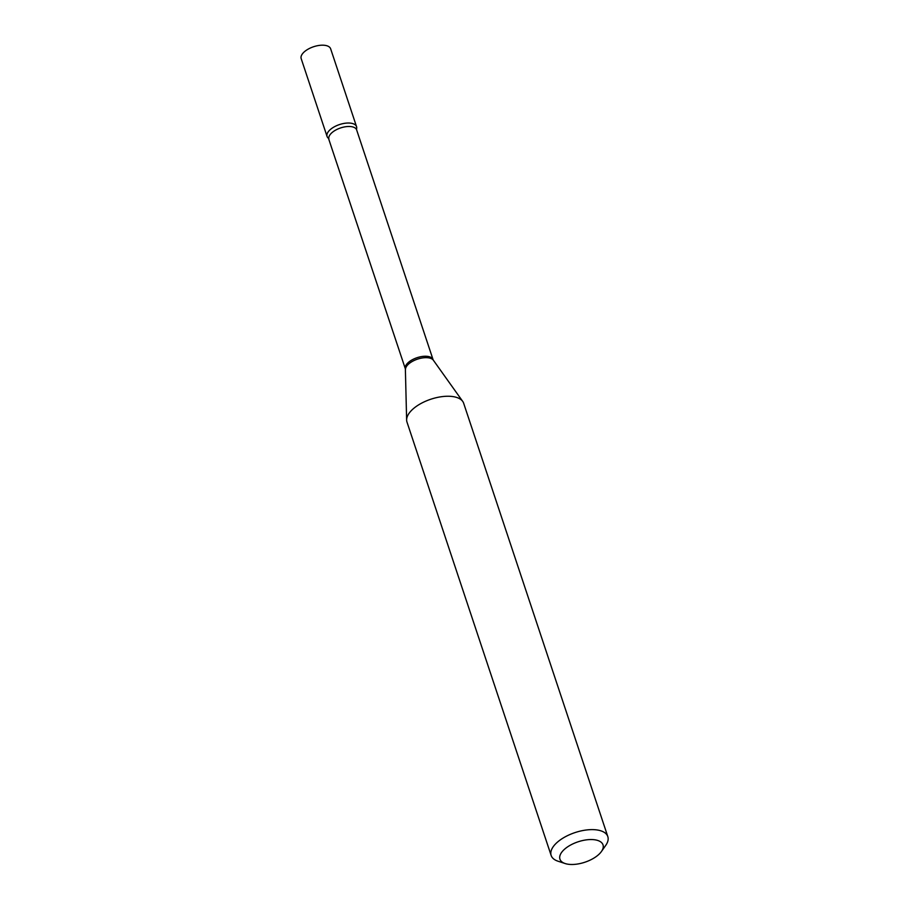 <?xml version="1.0" encoding="UTF-8"?>
<svg xmlns="http://www.w3.org/2000/svg" width="909" height="909" viewBox="0 0 909 909"><rect width="100%" height="100%" fill="white"/><g stroke="black" fill="none" stroke-linecap="round" stroke-linejoin="round"><path stroke-width="1.36" d="M356.43 129.396A15.533 7.363 161.6 0 0 356.544 126.646L330.649 48.813A15.533 7.363 161.6 0 0 325.592 45.45A15.533 7.363 161.6 0 0 308.628 48.87A15.533 7.363 161.6 0 0 301.186 58.619L327.07 136.452A15.533 7.363 161.6 0 0 328.808 138.577M356.544 126.646A15.533 7.363 161.6 0 0 351.488 123.283A15.533 7.363 161.6 0 0 334.512 126.703A15.533 7.363 161.6 0 0 327.07 136.452M328.944 139.111A14.601 6.92 161.6 0 1 332.115 132.521A14.601 6.92 161.6 0 1 346.59 126.612A14.601 6.92 161.6 0 1 356.635 129.896L356.544 129.01A15.533 7.363 161.6 0 0 348.022 123.022A15.533 7.363 161.6 0 0 330.456 129.442A15.533 7.363 161.6 0 0 328.49 138.35L405.369 368.872L406.63 420.038A29.861 14.158 161.6 0 0 406.982 422.071L551.149 855.46A29.861 14.158 161.6 0 0 558.012 861.209L565.159 863.55A22.691 10.76 161.6 0 0 598.065 855.108A22.691 10.76 161.6 0 0 601.451 851.483A22.691 10.76 161.6 0 0 593.032 839.609A22.691 10.76 161.6 0 0 564.887 848.926A22.691 10.76 161.6 0 0 565.159 863.55M601.451 851.483L605.769 845.325A29.861 14.158 161.6 0 0 607.814 836.61A29.861 14.158 161.6 0 0 587.259 829.883A29.861 14.158 161.6 0 0 557.649 841.961A29.861 14.158 161.6 0 0 551.149 855.46M607.814 836.61L463.647 403.221A29.861 14.158 161.6 0 0 462.704 401.38A29.861 14.158 161.6 0 0 441.081 396.767A29.861 14.158 161.6 0 0 413.481 408.584A29.861 14.158 161.6 0 0 406.63 420.038M356.635 129.896L433.07 359.657A14.601 6.92 161.6 0 0 423.026 356.373A14.601 6.92 161.6 0 0 408.55 362.282A14.601 6.92 161.6 0 0 405.369 368.872M433.07 359.657L433.354 360.214A14.839 7.033 161.6 0 0 422.605 357.919A14.839 7.033 161.6 0 0 408.891 363.793A14.839 7.033 161.6 0 0 405.482 369.486M433.354 360.214L462.704 401.38"/></g></svg>
